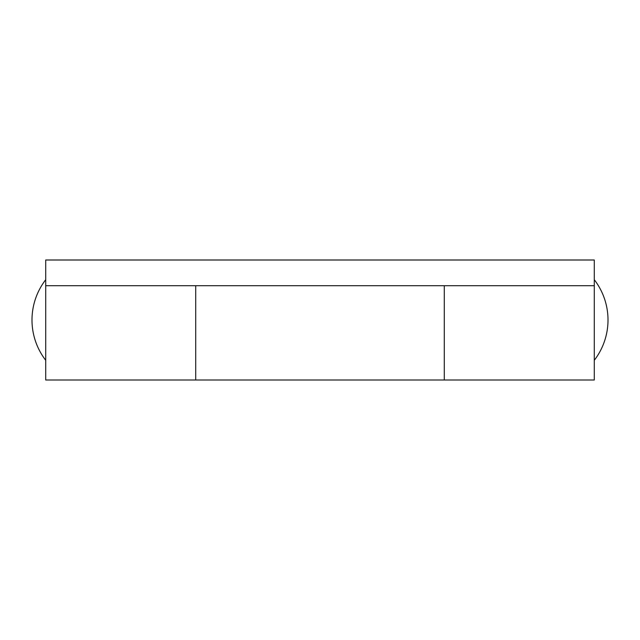<?xml version="1.0" encoding="UTF-8"?>
<svg xmlns="http://www.w3.org/2000/svg" width="640" height="640" viewBox="0 0 640 640"><rect width="100%" height="100%" fill="white"/><g stroke="black" fill="none" stroke-linecap="round" stroke-linejoin="round"><path stroke-width="0.96" d="M594.288 320L594.288 380L444.288 380L444.288 320L444.288 380L195.712 380L195.712 285.712L195.712 380L45.712 380L45.712 260L594.288 260L594.288 320M444.288 285.712L444.288 320L444.288 285.712M594.288 285.712L45.712 285.712M45.712 279.712A66.024 66.024 0 0 0 45.712 360.288M594.288 360.288A66.024 66.024 0 0 0 594.288 279.712"/></g></svg>
